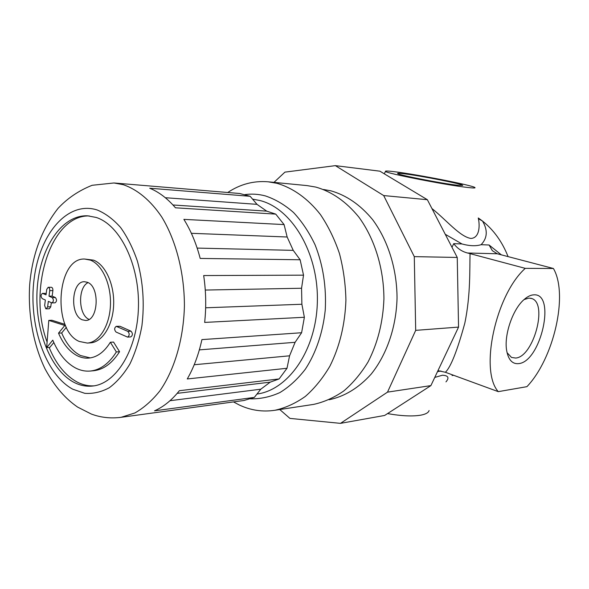 <?xml version="1.0" encoding="UTF-8"?>
<svg xmlns="http://www.w3.org/2000/svg" width="589" height="589" viewBox="0 0 589 589"><rect width="100%" height="100%" fill="white"/><g stroke="black" fill="none" stroke-linecap="round" stroke-linejoin="round"><path stroke-width="0.88" d="M404.091 173.777C420.62 175.736 462.763 184.04 462.748 185.38L457.152 185.204C442.155 183.547 400.137 175.367 397.855 173.703C396.772 173.1 398.849 173.129 404.091 173.777M507.063 352.678L511.524 357.449L515.655 358.046C533.406 357.103 548.123 303.298 531.764 298.542L528.885 298.093L524.048 299.58M518.556 363.627C540.798 362.066 556.48 292.961 533.796 294.839C530.741 294.971 527.516 296.525 524.136 299.507C512.798 309.078 503.904 334.957 506.636 350.418C508.336 359.798 512.312 364.201 518.556 363.627M467.6 187.457C473.365 188.119 475.787 188.134 474.867 187.501C472.128 185.218 416.835 174.41 394.652 171.738C387.886 170.898 384.845 170.788 385.523 171.428C385.92 173.276 446.447 185.16 467.6 187.457M431.928 208.535C446.138 219.793 459.884 236.712 470.839 238.435C479.181 238.17 480.204 226.618 478.305 218.202M387.533 413.596C401.455 416.048 412.587 416.563 420.936 415.135C425.766 414.2 428.49 412.661 429.094 410.533M445.961 381.886L445.961 381.886C449.481 377.777 448.317 375.554 442.457 375.215L434.763 377.424M451.991 247.299L453.729 243.647L461.96 243.956L445.255 234.282M478.275 217.967L482.487 221.037C493.707 229.96 502.24 241.829 508.093 256.657M478.43 218.755L482.487 221.037C487.913 230.137 487.456 238.022 481.117 244.693L489.076 244.995L501.416 254.912M498.279 391.648L526.927 386.664C553.763 358.561 568.613 294.574 553.417 268.496L525.263 268.356C495.423 295.082 479.431 370.93 498.279 391.648L445.38 372.27L437.958 370.658M453.456 375.23L452.19 375.502M453.648 375.303L452.44 375.473M553.417 268.496L497.249 253.771L492.36 250.7L489.076 244.995M497.249 253.771L467.548 253.005L470.044 253.631C469.617 268.275 470.744 294.802 464.787 323.295C457.197 350.904 450.725 367.227 445.38 372.27M525.263 268.356L470.044 253.631M467.548 253.005C461.96 251.584 457.351 248.462 453.729 243.647M461.96 243.956C469.588 246.025 475.971 246.268 481.117 244.693M440.918 370.982L437.487 371.652M244.914 194.606C251.65 193.678 258.431 194.098 265.249 195.872C275.21 199.17 284.649 204.722 293.565 212.533C301.973 221.56 309.159 232.353 315.122 244.921C323.081 265.227 326.461 286.909 325.253 309.991C322.956 332.373 315.991 352.921 305.397 369.126C297.762 379.051 289.265 386.863 279.885 392.569C270.226 396.949 260.397 399.04 250.413 398.841M227.715 192.515C240.187 184.195 253.638 180.624 268.061 181.795L276.933 183.312C292.836 187.898 307.9 198.537 320.394 214.506C328.191 226.043 334.545 239.053 339.455 253.542C343.409 268.621 345.559 284.178 345.92 300.199C345.007 324.583 339.669 346.582 329.899 366.181C322.809 378.19 314.636 388.269 305.367 396.397C295.663 403.281 285.54 407.905 274.982 410.261C262.679 412.138 250.804 410.393 239.355 405.018L233.472 401.912M268.061 181.795L307.009 185.594L315.807 187.081C331.85 191.646 346.185 201.629 358.804 217.039C374.567 238.523 383.851 268.319 383.925 298.91C383.005 322.198 377.711 343.218 368.044 361.977C361.035 373.485 352.936 383.152 343.755 390.978C334.147 397.604 324.105 402.081 313.635 404.393L312.384 404.584M279.76 409.539L289.935 418.404L340.486 423.358L384.654 415.451L430.89 385.611L458.551 327.101L457.248 257.459L427.356 199.7L379.898 171.178L335.369 165.642L284.936 172.128L273.988 182.369M340.486 423.358L387.51 392.134L415.694 330.355L414.288 256.627L383.689 195.57L335.369 165.642M427.356 199.7L383.689 195.57M457.248 257.459L414.288 256.627M458.551 327.101L415.694 330.355M430.89 385.611L387.51 392.134M82.21 319.79L85.626 320.468C98.503 320.909 100.108 286.445 87.341 282.286L84.455 281.726C71.497 281.049 69.554 314.99 82.21 319.79M58.517 333.146C63.229 344.123 69.487 351.662 77.277 355.756C81.061 357.641 84.934 358.414 88.887 358.083C97.156 357.236 104.305 351.964 110.349 342.268L116.364 351.95C109.031 363.546 100.41 369.899 90.492 371.026C85.405 371.504 80.443 370.503 75.598 368.022C66.086 362.876 58.473 353.584 52.774 340.155L46.664 347.613L48.799 320.401L64.805 325.474L58.517 333.146L61.676 332.976L66.373 327.263M90.264 357.913L80.45 355.513C72.646 351.434 66.388 343.924 61.676 332.976M93.15 370.783L93.673 370.739C103.598 369.612 112.219 363.273 119.56 351.707L113.544 342.062L110.349 342.268M116.364 351.95L119.56 351.707M49.012 296.179L52.2 297.6C53.827 299.713 53.746 301.48 51.942 302.901L48.335 301.377L47.621 306.876L46.222 308.864L45.795 308.776L44.646 305.507L45.36 300.022L42.224 298.608C40.626 296.503 40.715 294.758 42.489 293.359L46.03 294.846L46.745 289.339L48.18 287.307C49.299 287.572 49.822 288.684 49.734 290.649L49.012 296.179L52.163 296.105L52.885 290.598C52.973 288.639 52.458 287.528 51.331 287.27L48.18 287.307M46.222 308.864L49.373 308.761L50.772 306.781L51.302 302.717M87.334 343.07L90.515 342.864C102.42 342.135 112.904 325.459 113.648 304.94C114.502 284.435 105.372 264.542 93.57 260.161L84.787 259.05C56.551 257.305 51.95 330.26 79.243 341.451L87.334 343.07C99.232 342.342 109.709 325.621 110.452 305.036C111.299 284.48 102.177 264.52 90.375 260.132L84.787 259.05M73.662 382.187C79.824 385.449 86.163 386.73 92.679 386.031C116.394 383.748 137.539 349.27 138.452 306.921C139.571 264.594 119.994 224.991 96.221 217.459L87.525 215.81C61.764 214.757 40.214 247.711 37.269 287.506C34.11 327.278 49.513 369.244 73.662 382.187M49.137 347.444C55.962 363.906 65.195 375.384 76.828 381.871C82.364 384.794 88.07 386.126 93.931 385.861M113.949 182.973L92.12 185.292C78.771 190.615 67.411 198.309 58.039 208.373C41.686 229.246 32.233 254.728 29.678 284.818C27.889 314.408 33.301 344.521 45.125 369.016C55.329 387.68 66.02 399.084 77.638 407.102L91.295 414.03C100.682 417.557 110.599 418.654 121.047 417.321L134.881 412.97C143.885 407.86 152.227 400.483 159.906 390.846C174.491 369.855 183.599 338.977 184.416 305.941C184.401 272.84 176.015 240.43 161.813 217.098C150.696 200.496 137.311 189.437 123.211 184.681L113.949 182.973L239.738 193.501L250.178 196.299L256.995 204.346L266.714 211.142L275.762 214.124L284.082 224.586L287.152 236.999L293.241 250.369L300.132 259.764L303.526 275.159L301.561 288.249L301.885 304.255L304.373 317.272L301.605 332.741L295.104 342.305L289.567 355.815L287.005 368.272L279.12 378.933L270.218 382.151L260.802 389.196L254.33 397.398L244.03 400.476L141.117 414.582M252.578 199.126L260.066 200.547C291.849 208.55 318.421 252.791 317.368 301.185C316.58 349.594 288.639 389.911 256.966 394.056M89.27 215.935C50.47 214.808 27.469 290.208 47.105 342.054M127.577 337.107L130.78 336.908C132.842 335.362 132.923 333.455 131.016 331.18L120.009 326.284L116.261 326.343L127.813 331.364C129.72 333.646 129.639 335.561 127.577 337.107L116.011 332.027C114.148 329.759 114.237 327.867 116.261 326.343M46.207 293.462L42.489 293.359M51.942 302.901L55.094 302.812C56.897 301.399 56.986 299.639 55.351 297.526L52.163 296.105M46.664 347.613L49.815 347.4L53.813 342.54M65.085 324.414L51.942 320.261L48.799 320.401M254.33 397.398L154.517 410.835C163.558 406.844 171.833 400.137 179.358 390.706L279.12 378.933M287.005 368.272L187.265 378.963C193.796 367.602 198.677 354.482 201.909 339.61L301.605 332.741M304.373 317.272L204.663 322.419C206.334 306.781 206.003 291.157 203.676 275.556L303.526 275.159M300.132 259.764L200.194 258.431C196.336 243.625 190.895 230.601 183.871 219.373L284.082 224.586M275.762 214.124L175.456 207.799C167.519 198.53 158.942 192.007 149.716 188.23L250.178 196.299M260.802 389.196L170 400.704M270.218 382.151L177.186 393.349M289.567 355.815L194.208 364.746M295.104 342.305L199.347 349.881M301.885 304.255L205.649 307.789M301.561 288.249L205.274 290.053M293.241 250.369L197.16 248.087M287.152 236.999L191.366 233.31M266.714 211.142L172.967 204.987M256.995 204.346L165.31 197.72M64.805 325.474L65.519 325.437M88.041 282.617C77.593 287.513 78.344 315.056 89.049 319.393M323.53 189.496L330.841 190.814C346.435 195.246 360.35 204.839 372.594 219.609C387.886 240.202 396.905 268.687 397.045 297.975C396.294 327.219 386.701 354.873 371.114 374.184C358.664 387.937 344.675 396.463 329.133 399.747M47.621 306.876L50.772 306.781M97.244 210.001C67.521 200.415 39.529 234.091 34.088 279.098C28.279 324.002 44.933 374.052 72.705 389.174L84.757 393.319C93.077 393.923 101.242 392.068 109.252 387.761C116.99 382.033 123.881 374.081 129.941 363.906C135.33 352.62 139.321 339.956 141.897 325.916C144.6 303.71 143.112 282.146 137.428 261.207C132.989 248.219 127.379 236.977 120.598 227.494C113.324 219.277 105.541 213.446 97.244 210.001M142.177 414.442L119.567 417.52M116.813 326.453L120.009 326.284M127.813 331.364L131.016 331.18M42.887 293.44L46.038 293.381M49.734 290.649L52.885 290.598M52.2 297.6L55.351 297.526M530.726 298.24L531.764 298.542M452.057 375.524L453.486 375.326M385.523 171.428L384.242 173.792M274.982 410.261L313.635 404.393M90.492 371.026L93.673 370.739"/></g></svg>
